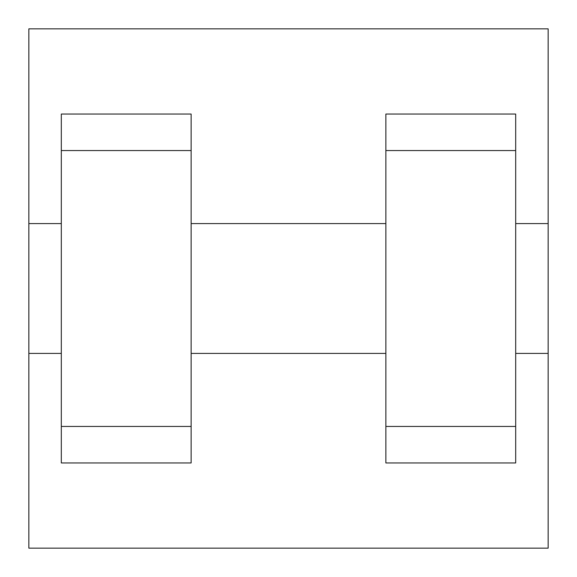 <?xml version="1.0" encoding="UTF-8"?>
<svg xmlns="http://www.w3.org/2000/svg" width="577" height="577" viewBox="0 0 577 577"><rect width="100%" height="100%" fill="white"/><g stroke="black" fill="none" stroke-linecap="round" stroke-linejoin="round"><path stroke-width="0.87" d="M28.85 353.412L28.85 28.85L548.15 28.85L548.15 548.15L28.85 548.15L28.85 353.412L61.306 353.412M385.869 150.561L385.869 462.949L515.694 462.949L515.694 114.051L385.869 114.051L385.869 150.561L515.694 150.561M61.306 150.561L61.306 462.949L191.131 462.949L191.131 114.051L61.306 114.051L61.306 150.561L191.131 150.561M515.694 353.412L548.15 353.412L548.15 223.587L515.694 223.587M28.85 223.587L61.306 223.587M61.306 426.439L191.131 426.439M385.869 426.439L515.694 426.439M61.306 462.949L191.131 462.949M385.869 462.949L515.694 462.949M191.131 353.412L385.869 353.412M191.131 223.587L385.869 223.587"/></g></svg>
